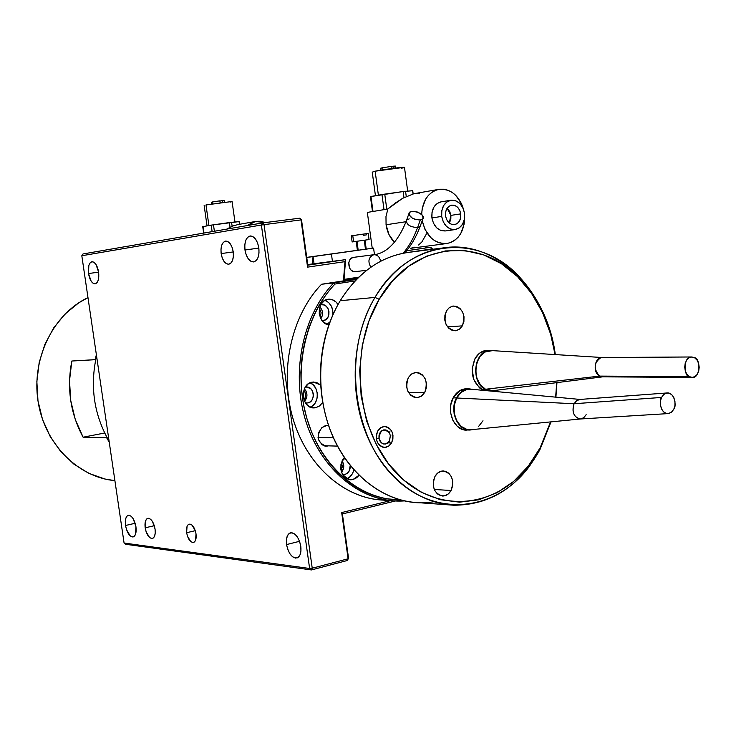 <?xml version="1.0" encoding="UTF-8"?>
<svg xmlns="http://www.w3.org/2000/svg" width="736" height="736" viewBox="0 0 736 736"><rect width="100%" height="100%" fill="white"/><g stroke="black" fill="none" stroke-linecap="round" stroke-linejoin="round"><path stroke-width="1.1" d="M186.622 532.726C186.107 528.089 186.898 525.237 188.986 524.179C192.262 524.014 194.598 527.234 196.015 533.839L195.574 540.206L194.332 542.018L192.63 542.487L190.734 541.558L187.487 536.277L186.622 532.726L187.045 526.396L188.278 524.575L189.962 524.069L191.866 524.97L195.141 530.26L196.015 533.839C196.521 538.458 195.748 541.3 193.678 542.377C190.394 542.57 188.039 539.35 186.622 532.726L195.279 530.674L186.622 532.726M221.15 253.58C220.515 246.33 222.051 242.162 225.768 241.086C229.43 241.436 231.914 244.987 233.22 251.767L233.386 256.275L232.594 260.24L230.975 263.028L228.786 264.233L226.357 263.672L224.057 261.455L222.226 257.913L221.15 253.58L220.975 249.108L221.738 245.18L223.33 242.365L225.51 241.114L227.948 241.62L230.267 243.828L232.125 247.388L233.22 251.767C233.836 258.971 232.318 263.129 228.675 264.242C224.968 263.948 222.456 260.388 221.15 253.58L233.238 251.933L221.15 253.58M145.176 527.813C144.587 522.652 145.415 519.515 147.66 518.383C151.082 518.282 153.548 521.815 155.057 528.991L155.25 532.827L154.643 535.983L153.355 537.979L151.57 538.504L149.564 537.492L146.105 531.705L145.176 527.813L145.562 520.867L146.841 518.852L148.617 518.291L150.622 519.266L152.554 521.64L155.057 528.991C155.636 534.124 154.818 537.262 152.6 538.402C149.16 538.531 146.685 534.998 145.176 527.813L154.321 525.688L145.176 527.813M125.534 525.486C124.89 519.91 125.764 516.525 128.156 515.329C131.735 515.264 134.329 519.055 135.939 526.718L135.534 534.244L134.182 536.388L132.305 536.958L130.189 535.872L126.528 529.672L125.534 525.486L125.313 521.401L125.92 518.015L127.245 515.853L129.113 515.237L131.229 516.286L133.271 518.834L135.939 526.718C136.574 532.275 135.709 535.652 133.363 536.857C129.748 536.958 127.135 533.168 125.534 525.486L135.176 523.268L125.534 525.486M286.552 544.576C285.899 538.43 287.077 534.548 290.085 532.947C295.136 532.432 298.706 536.875 300.794 546.259L300.932 551.08L299.957 555.018L298.016 557.483L295.421 558.09L292.56 556.775L289.883 553.748L287.776 549.461L286.552 544.576L286.414 539.81L287.362 535.882L289.266 533.388L291.842 532.717L294.704 533.977L297.418 536.995L299.561 541.31L286.552 544.576L299.552 541.31L300.794 546.259C301.438 552.35 300.288 556.214 297.344 557.842C292.238 558.422 288.641 553.996 286.552 544.576M244.968 249.992C244.278 241.85 246.072 237.167 250.341 235.952C254.536 236.339 257.361 240.322 258.833 247.912L258.998 252.982L258.069 257.425L256.202 260.562L253.681 261.915L250.893 261.298L248.262 258.814L246.192 254.849L244.968 249.992L244.794 244.987L245.695 240.562L247.526 237.406L250.028 235.989L252.825 236.55L255.484 239.007L257.591 243L258.833 247.912C259.504 255.999 257.747 260.673 253.552 261.933C249.302 261.611 246.44 257.628 244.968 249.992L258.851 248.096L244.968 249.992M88.504 273.544C87.823 266.653 89.01 262.706 92.074 261.703C95.174 262.053 97.354 265.494 98.606 272.026L98.265 280.094L96.968 282.734L95.146 283.848L93.095 283.268L91.117 281.115L88.504 273.544L88.826 265.53L90.105 262.881L91.908 261.722L93.96 262.255L95.965 264.399L98.606 272.026C99.277 278.889 98.109 282.826 95.082 283.857C91.954 283.535 89.764 280.094 88.504 273.544L98.624 272.154L88.504 273.544M309.617 568.477L261.381 225.023L81.816 255.742L124.08 543.048L309.617 568.477L311.438 569.94L125.709 544.281L124.08 543.048L309.617 568.477L261.381 225.023L264.022 224.636L312.239 568.21L348.11 558.79L341.688 512.56L390.549 500.636L341.688 512.56L342.387 513.949L348.542 558.256L348.11 558.79L341.688 512.56L342.387 513.949L348.542 558.256L347.282 560.501L311.438 569.94L312.239 568.21L348.11 558.79L347.282 560.501L348.542 558.256L347.282 560.501L311.438 569.94L312.239 568.21L309.617 568.477L311.438 569.94L125.709 544.281L124.08 543.048L81.816 255.742L83.012 253.957L262.715 222.898L299.699 218.196L301.015 219.908L264.022 224.636L312.239 568.21L309.617 568.477M345.589 259.652L307.731 264.555L345.589 259.652L343.997 280.094L358 277.941L343.997 280.094L343.767 280.839L345.589 259.652L344.954 261.657L307.574 267.131L301.015 219.908L301.521 219.889L307.814 265.153L345.589 259.652L344.954 261.657L307.574 267.131L307.814 265.153L345.589 259.652M430.698 247.25L425.877 247.885L430.698 247.25L432.786 249.265L430.698 247.25L431.471 248.989L404.8 252.899L431.471 248.989L430.698 247.25L406.622 250.764L430.698 247.25M395.37 500.986L342.387 513.949L395.37 500.986M343.454 280.885L344.954 261.657L343.454 280.885M262.715 222.898L261.381 225.023L264.022 224.636L262.715 222.898L299.699 218.196L301.015 219.908L264.022 224.636L262.715 222.898L261.381 225.023L81.816 255.742L83.012 253.957L262.715 222.898M307.574 267.131L301.015 219.908L301.521 219.889L307.814 265.153L307.574 267.131M301.521 219.889L299.699 218.196L301.521 219.889M320.206 317.363L321.154 312.763L319.442 308.393L321.154 312.763L320.206 317.363M304.023 399.961C306.093 396.686 306.038 393.429 303.876 390.218C306.038 393.429 306.093 396.686 304.023 399.961M341.09 470.672L342.36 466.596L341.449 462.429L342.36 466.596L341.09 470.672M433.826 501.722C389.749 509.717 341.66 474.131 326.352 418.149C319.755 394.468 318.688 370.502 323.168 346.242C326.416 329.516 332.102 314.336 340.225 300.711C318.292 337.254 314.419 389.556 330.823 431.416C347.272 473.276 382.085 500.931 417.662 502.605L449.825 504.933M539.902 449.687L540.077 447.939L530.15 463.698C497.545 508.438 437.304 515.347 397.072 473.782C356.454 432.832 347.944 351.136 379.187 299.276L374.983 297.418C342.884 350.557 351.633 434.35 393.318 476.284C434.626 518.843 496.377 511.658 529.745 465.833L539.902 449.687C519.303 486.662 490.572 505.163 453.698 505.218C417.625 503.534 382.242 475.106 365.498 431.986C348.8 388.884 352.71 335.009 374.983 297.418L340.225 300.711L374.983 297.418C392.454 269.146 414.911 252.687 442.327 248.032C495.586 238.915 547.014 290.113 555.312 354.577C550.776 324.824 539.506 299.708 521.502 279.229C481.178 231.886 409.161 237.434 374.983 297.418L379.187 299.276L368.938 320.988L362.333 345.064L359.692 370.475L361.155 396.143L366.638 420.955L375.903 443.854L388.516 463.882L403.898 480.24L421.369 492.301L440.183 499.68L459.558 502.173L478.731 499.799L496.984 492.761L513.654 481.418L528.181 466.274L540.077 447.939L550.583 421.912L540.077 447.939L539.902 449.687L551.006 421.875L539.902 449.687M451.058 490.498L434.249 489.477L451.058 490.498L448.288 493.939L444.7 495.788L440.855 495.77L437.331 493.874L434.672 490.388L433.283 485.843L433.384 480.93L434.967 476.413C437.074 472.816 439.87 470.994 443.348 470.939C451.978 473.506 454.544 480.028 451.058 490.498C448.923 494.178 446.062 496.018 442.492 496.018C433.964 493.35 431.452 486.809 434.967 476.413L437.773 472.972L441.37 471.15L445.216 471.206L448.721 473.128L451.352 476.615L452.714 481.132L452.612 486.008L451.058 490.498M462.364 325.873L447.506 326.867L462.364 325.873L459.623 329.093L456.09 330.694L452.29 330.418L448.804 328.311L446.172 324.686L444.802 320.096L444.912 315.238L446.467 310.868L449.438 307.51L453.266 306.02C462.769 308.016 465.805 314.631 462.364 325.873L459.328 329.314L455.4 330.786C445.979 328.679 442.998 322.037 446.467 310.868L449.236 307.657L452.796 306.084L456.587 306.397L460.046 308.522L462.65 312.147L464.002 316.71L463.901 321.531L462.364 325.873M424.736 392.454L408.59 392.702L424.736 392.454L421.903 395.802L418.25 397.523L414.331 397.348L410.734 395.306L408.02 391.681L406.612 387.044L406.723 382.104L408.333 377.614L411.663 373.934L415.941 372.444C425.371 374.688 428.297 381.358 424.736 392.454L421.332 396.216L416.935 397.679C407.606 395.315 404.736 388.626 408.333 377.614L411.194 374.265L414.865 372.572L418.784 372.784L422.354 374.854L425.031 378.47L426.429 383.079L426.319 387.982L424.736 392.454M391.543 442.952L387.89 442.86L391.543 442.952L389.16 445.786L386.087 447.276L382.794 447.194L379.776 445.556L377.504 442.603L376.317 438.776L376.409 434.672L377.77 430.919L380.76 427.671L384.597 426.466C392.224 428.49 394.542 433.982 391.543 442.952L388.498 446.255L384.578 447.442C377.016 445.335 374.744 439.824 377.77 430.919L380.172 428.094L383.254 426.622L386.547 426.724L389.546 428.38L391.8 431.333L392.969 435.142L392.877 439.217L391.543 442.952M483.708 390.393L479.476 387.863L473.782 379.629L472.144 368.837L475.024 358.598C477.977 353.565 481.887 350.805 486.772 350.318L488.888 350.354M453.404 397.366C456.55 392.03 460.718 389.169 465.916 388.792L468.078 388.884L460.101 390.457L453.404 397.366L450.818 404.754L450.653 412.868L452.925 420.449L457.295 426.337L463.073 429.612L466.744 430.118C454.13 430.974 445.593 410.182 453.404 397.366M556.95 382.61L555.901 397.173L556.95 382.61M442.327 248.032L406.612 252.632C379.583 257.214 357.448 273.24 340.225 300.711C358.46 271.786 381.892 255.594 410.532 252.126M555.643 397.146L556.72 382.646L555.643 397.146M555.054 354.559L550.657 334.199L542.561 312.588L531.42 293.176L517.564 276.681L501.455 263.736L483.635 254.877L464.72 250.516L445.409 250.93L426.448 256.22L408.6 266.276L392.61 280.802L379.187 299.276C412.464 240.736 482.696 235.189 522.091 281.41C539.589 301.291 550.574 325.671 555.054 354.559M495.448 390.384L497.821 391.718L495.438 390.384M483.754 390.402C472.484 383.484 469.577 372.885 475.024 358.598L479.541 353.206L485.328 350.511L488.916 350.354M492.577 390.991L493.847 391.35L492.577 390.991M376.289 438.509L378.976 438.196C380.411 429.465 383.953 427.809 389.602 433.219L390.347 435.712L391 435.096L390.347 435.712L389.372 441.057L387.734 442.989L385.636 444.01L383.392 443.946L381.331 442.824L379.776 440.809L378.976 438.196L379.031 435.39L379.96 432.832L381.598 430.9L383.704 429.888L385.958 429.962L388.001 431.094L389.546 433.108L390.347 435.712L389.592 440.625C385.149 445.795 381.607 444.986 378.976 438.196L376.289 438.509M318.044 437.497L333.518 437.837L318.044 437.497M328.955 324.806C316.848 323.996 315.937 300.509 327.962 299.285L332.092 299.616L335.846 301.834L338.054 304.492C335.506 300.674 332.249 298.926 328.274 299.239L324.098 300.895L321.071 304.216L319.369 308.734L319.249 313.757L320.73 318.513L323.582 322.267L328.955 324.806M315.716 407.726L314.217 407.891C301.355 408.968 299.331 383.898 312.147 382.15L316.333 382.343L320.721 385.002L313.361 382.002L308.228 383.898L305.164 387.338L303.434 391.948L303.315 397.026L304.805 401.773L307.694 405.481L311.53 407.56L315.716 407.726L312.257 407.735L315.716 407.726L319.617 405.941L322.736 402.334L319.682 405.886L315.716 407.726M359.002 475.272L352.921 479.587L350.695 479.808C340.437 475.971 338.321 468.501 344.347 457.415L342.645 459.733L340.961 464.342L340.842 469.356L342.304 474.012L345.12 477.59L348.846 479.55L352.921 479.587L348.091 479.32L352.921 479.587L356.712 477.719L359.012 475.272M325.524 446.182L328.385 445.85L324.374 445.942L327.695 446.044L322.175 444.912L318.522 439.769L318.412 432.952L321.89 427.588L325.827 425.491L328.652 425.491L327.078 425.344M387.081 500.158C347.631 500.627 308.448 468.51 293.627 420.771C278.723 373.088 290.683 316.149 321.549 284.252C291.3 315.542 279.11 370.926 292.827 418.085C306.489 465.299 343.896 498.327 382.646 500.066L391.488 500.701M400.448 499.873C361.238 500.305 322.294 468.243 307.501 420.56C292.634 372.931 304.4 316.02 334.99 284.041L355.083 280.931L334.99 284.041L333.785 282.9L321.549 284.252L357.162 278.778L321.549 284.252L333.785 282.9C302.073 315.781 290.334 375.084 306.673 423.798C322.902 472.595 364.283 503.893 404.598 500.885L395.278 500.977C356.316 499.247 318.679 465.879 304.925 418.158C291.106 370.484 303.361 314.502 333.785 282.9L334.99 284.041C326.766 292.698 319.884 302.855 314.327 314.502L309.037 327.336L304.382 343.611L301.944 357.852L300.877 372.296L301.208 386.823L303.434 404.165L306.756 418.103L311.402 431.517C316.37 443.799 322.764 454.728 330.574 464.315C338.404 473.883 347.19 481.62 356.932 487.517C366.684 493.396 376.85 497.177 387.43 498.87L400.485 499.882M344.936 474.444L342.47 474.315L344.936 474.444C348.643 473.147 350.41 470.157 350.253 465.483L349.122 471.141L347.291 473.294L344.936 474.444M307.86 402.951L305.458 402.896L307.86 402.951C315.827 401.773 314.438 386.262 306.434 387.053L310.601 388.562L312.377 390.844L313.288 393.769L313.214 396.879L312.156 399.722L310.279 401.847L307.86 402.951M323.592 320.51L321.991 320.537L323.592 320.51C331.789 319.525 329.792 303.388 321.632 304.741L323.969 304.971L326.296 306.342L328.044 308.66L328.955 311.586L328.882 314.668L327.833 317.446L325.984 319.498L323.592 320.51M320.666 304.952L321.411 304.778L320.666 304.952M320.85 318.752C323.426 314.557 323.095 310.61 319.838 306.912L321.604 309.23L322.506 312.138L322.432 315.21L320.85 318.752M304.575 401.304C307.786 397.109 307.731 392.96 304.382 388.856L305.974 390.963L306.884 393.87L306.811 396.971L304.575 401.304M341.541 472.245C344.319 468.584 344.485 464.802 342.047 460.902L343.694 464.931L343.62 467.995L341.541 472.245M343.234 458.804L345.405 458.96L343.234 458.804M313.352 395.922L312.699 391.543M305.008 392.196L305.541 395.747M356.555 279.395L333.785 282.9L356.555 279.395M326.204 446.2C317.28 442.612 315.845 436.411 321.89 427.588L327.134 425.344M353.86 469.789C352.765 474.223 350.437 477.213 346.868 478.777L349.379 477.314L352.314 473.855M310.39 407.164L312.414 405.978L315.431 402.555L317.133 397.992L317.253 392.996L315.781 388.304L312.938 384.634L310.022 382.83C319.433 386.014 319.709 403.696 310.39 407.164M327.005 324.337L330.05 321.807L327.005 324.337M332.856 310.942L331.402 306.24L328.596 302.514L324.962 300.352C330.602 302.873 333.252 307.712 332.902 314.879M96.545 355.865C89.774 386.391 93.96 414.819 109.094 441.168C93.96 414.819 89.774 386.391 96.545 355.865M104.144 407.551L101.908 392.325L104.144 407.551M95.211 359.702L96.37 354.669L95.211 359.702L95.698 359.619L71.824 361.026L95.211 359.702M83.104 437.212C70.371 413.512 66.617 388.12 71.824 361.026L69.524 380.632L70.693 400.402L75.284 419.52L83.104 437.212L104.659 433.007L83.104 437.212L107.143 437.782L83.104 437.212M109.241 442.198L106.711 437.865L109.241 442.198M87.98 297.62C53.415 313.978 31.492 358.202 37.978 400.826C44.27 443.486 77.712 477.296 114.899 480.654L104.806 478.989L88.734 473.303L73.885 464.122L60.867 451.748L50.26 436.66L42.513 419.446L37.978 400.826L36.855 381.561L39.192 362.471L44.878 344.347L53.654 327.934L65.136 313.904L78.816 302.781L87.98 297.62M603.437 376.731L599.582 376.096L485.53 389.252L480.415 384.873L476.946 378.304L475.677 370.548L476.799 362.802L480.139 356.279L485.171 351.974L492.494 350.621L490.921 350.529C474.591 349.462 469.991 382.113 485.53 389.252L599.582 376.096C592.48 372.637 594.541 357.043 602.011 357.512L602.195 357.521M485.456 389.491C470.157 382.472 473.984 350.373 490.075 350.299L494.298 350.741L491.114 350.272L485.098 351.734L479.992 356.095L476.615 362.701L475.474 370.539L476.762 378.396L480.277 385.057L485.456 389.491L481.914 389.556L485.456 389.491L491.979 391.028L495.466 390.374L491.51 391.037L485.456 389.491M602.913 376.814L599.582 376.096L689.328 376.62L692.3 377.412C700.764 378.396 700.249 357.586 694.628 357.788L691.555 356.978C683.063 356.132 683.744 376.896 689.328 376.62L599.582 376.096C593.345 368.902 593.768 362.747 600.861 357.65M493.304 390.641L485.53 389.252L492.807 390.706L602.674 376.841M694.628 357.788L691.849 356.969L689.089 357.714L686.762 359.904L685.225 363.207L684.719 367.126L685.317 371.054L686.936 374.385L689.328 376.62L692.107 377.412L694.867 376.648L697.185 374.449L698.703 371.146L699.2 367.255L698.602 363.354L697.001 360.024L694.628 357.788M580.502 418.977C573.795 417.349 571.651 412.27 574.062 403.733L456.679 397.992C449.135 411.056 458.362 431.498 470.884 429.732L580.566 418.968M586.16 414.672L583.758 417.698L580.594 418.968M456.513 397.845L453.128 397.882L456.513 397.845C459.632 392.26 463.855 389.261 469.191 388.866L473.524 389.445L466.78 389.206L460.975 392.196L456.513 397.845C449.116 410.679 457.654 430.864 470.01 430.026L473.616 429.465L466.762 429.64L460.957 426.558L456.495 420.845L454.075 413.365L454.084 405.288L456.513 397.845M580.023 399.436L470.074 389.114C464.453 389.169 459.982 392.122 456.679 397.992L454.287 405.334L454.278 413.319L456.679 420.725L461.067 426.346L466.808 429.382L471.39 429.677M579.618 418.959C573.51 416.668 571.651 411.59 574.062 403.733L661.517 397.449C658.711 400.071 660.542 414.156 668.086 413.614L671.388 412.298L673.872 409.069C676.688 406.438 674.774 392.297 667.212 392.95L663.973 394.266L661.517 397.449L574.062 403.733L576.868 400.43L580.529 399.464M471.702 389.27L466.817 389.454L461.086 392.417L456.679 397.992L574.062 403.733L576.711 400.54L580.18 399.446M478.667 426.346L482.991 420.762M661.517 397.449L660.413 401.175L660.431 405.223L661.554 408.977L663.614 411.847L666.301 413.411L669.19 413.43L671.848 411.902L673.872 409.069L674.958 405.361L674.94 401.341L673.836 397.606L671.793 394.735L669.125 393.153L666.236 393.116L663.559 394.616L661.517 397.449M220.055 202.4L219.834 200.845L212.308 201.995L212.575 203.826L212.308 201.995L219.834 200.845L220.055 202.4L222.511 202.106L220.055 202.4M222.3 200.56L222.511 202.106L222.3 200.56L224.176 200.431L219.862 201.048L222.3 200.56M224.167 200.496L224.406 202.179M205.988 204.948L208.923 225.538L205.988 204.948L232.07 201.489L205.988 204.948M227.7 228.565L233.45 225.805L227.7 228.565M238.105 224.535L233.45 225.805L238.105 224.535M247.342 225.556L255.429 221.499L265.392 222.557L260.443 221.278L256.57 221.315L252.816 222.244L247.342 225.556M211.462 202.271L212.308 201.995L211.462 202.271L211.701 203.955M232.052 201.646L230.138 202.106M203.072 226.587L211.204 225.133L203.072 226.587L203.992 233.045L203.072 226.587M239.32 221.573L211.204 225.133L212.134 231.638L211.204 225.133L229.374 222.566L230.046 227.304L229.374 222.566L239.053 221.573L239.43 224.296L239.32 221.573M214.388 231.251L213.468 224.784L214.388 231.251M232.153 226.329L231.573 222.29L232.153 226.329M460.754 213.872C461.095 219.714 459.071 223.302 454.664 224.627C449.889 224.793 446.853 221.895 445.547 215.906L445.63 212.078L446.862 208.674L449.052 206.236L451.867 205.105L454.876 205.473L457.617 207.267L459.678 210.22L460.754 213.872L460.672 217.672L459.457 221.058L457.277 223.505L454.48 224.655L451.472 224.305L448.712 222.53L446.632 219.576L445.547 215.906C445.206 210.1 447.203 206.512 451.545 205.16C456.366 204.93 459.439 207.837 460.754 213.872L450.901 215.381L460.754 213.872M449.282 223.036L450.901 215.381L447.129 208.251M450.653 200.266L440.864 201.885C434.378 203.927 431.397 209.272 431.912 217.92L441.692 216.421C441.168 207.699 444.158 202.317 450.671 200.266C457.948 199.907 462.576 204.277 464.554 213.357L462.944 207.874L459.853 203.44L455.731 200.735L451.214 200.183L446.973 201.857L443.67 205.537L441.812 210.652L441.692 216.421L443.32 221.95L446.458 226.394L450.607 229.062L455.133 229.568L459.347 227.847L462.604 224.158L464.434 219.08L464.554 213.357C465.069 222.171 462.006 227.562 455.363 229.54C448.206 229.779 443.652 225.409 441.692 216.421L431.912 217.92L432.032 212.198L433.89 207.12L437.184 203.467L441.287 201.811M391.304 168.259L391.064 166.456L382.021 167.854L382.297 169.933L382.021 167.854L391.064 166.456L391.304 168.259L393.99 167.964L391.304 168.259M395.342 166.189L393.742 166.152L393.99 167.964L393.742 166.152L395.48 166.106M404.496 167.514L404.46 167.247C402.325 166.998 382.748 169.63 375.139 171.194L378.396 195.169L375.139 171.194L404.671 167.265M386.069 224.774L406.024 221.702L386.069 224.774L388.967 234.508L394.45 242.319C389.914 237.691 387.127 231.84 386.069 224.774L385.977 216.586L387.881 208.914L385.977 216.586L386.069 224.774M395.416 202.97L387.881 208.914L402.767 198.251L395.416 202.97M413.871 193.724L402.767 198.251L413.871 193.724L438.463 189.419C450.377 188.352 458.721 194.948 463.505 209.19L461.417 203.476L455.713 195.298L452.079 192.335L448.104 190.284L443.928 189.226L439.714 189.216L435.638 190.247L431.839 192.289L428.472 195.279L425.675 199.079L422.197 208.555L421.654 214.47C422.464 200.772 428.067 192.418 438.472 189.419M422.206 220.745L425.022 229.503L430.864 237.71L434.562 240.635L438.582 242.622L442.778 243.588L446.982 243.515L451.03 242.392L454.774 240.286L458.068 237.268L460.8 233.468L464.158 224.094L464.664 217.23C464.204 231.812 458.372 240.562 447.166 243.487C434.553 243.975 426.236 236.394 422.206 220.745M445.538 230.929L440.8 230.46L436.66 227.81L433.541 223.404L431.912 217.92C433.863 226.835 438.408 231.178 445.538 230.929L454.931 229.595M380.54 168.268L382.021 167.854L380.687 168.305L380.935 170.154M372.241 172.15L375.139 171.194L372.241 172.15L375.443 195.693M404.248 167.596L401.424 168.24M412.74 190.725L403.153 191.535L370.401 196.613M372.48 211.563L370.438 196.632L370.962 196.494L373.005 211.471L367.347 212.419L372.241 248.28L367.347 212.419L387.854 209.006L372.701 211.526L384.422 209.576L373.005 211.471L370.962 196.494L381.966 194.525L384.017 209.64L381.966 194.525L403.153 191.535L403.972 197.579L403.153 191.535L412.574 190.707L413.006 193.918L412.583 190.762M419.437 193.798L415.15 193.522M425.877 247.922L406.649 250.728L425.877 247.922L425.666 246.321L425.877 247.922M446.366 243.588L410.716 248.29L414.8 247.158M418.563 245.024L421.857 241.969L426.484 233.855M386.786 209.18L384.735 194.102L386.786 209.18M406.254 196.42L405.554 191.24L406.254 196.42M391.092 166.686L393.742 166.152L391.092 166.686M395.122 166.262L393.962 166.52M449.613 222.511L450.828 219.153L450.901 215.381L449.834 211.756L447.782 208.831M353.492 257.37L373.713 254.73C368.534 257.186 367.577 261.344 370.852 267.223C367.577 261.344 368.534 257.177 373.713 254.73L353.492 257.37C346.067 258.161 348.128 273.028 355.46 271.621L366.712 270.287L355.46 271.621M408.83 213.882L406.622 220.046C406.079 224.443 409.722 226.964 417.551 227.617C413.779 237.884 408.986 246.422 403.181 253.239C408.986 246.422 413.779 237.884 417.551 227.617C409.731 226.973 406.088 224.443 406.622 220.046L409.225 218.886M357.346 250.369L358.193 250.258L356.96 241.261L356.187 241.38L357.392 250.36L366.224 249.118L365.001 240.138L356.96 241.261L358.193 250.258L366.261 249.118M420.32 220.027C412.464 219.365 408.811 216.835 409.345 212.456L411.948 211.306C419.796 211.977 423.439 214.507 422.878 218.896L420.32 220.027L417.551 227.617L420.32 220.027L422.28 219.383L423.301 218.178L423.228 216.596L422.068 214.866L417.376 212.023L411.948 211.306L409.98 211.931L408.949 213.127L409.004 214.71L412.206 218.058L414.865 219.31L420.32 220.027M369.049 239.568L368.212 233.441L366.105 233.717L366.27 234.922L363.556 235.29L363.391 234.085L352.765 235.603L353.611 241.73L369.113 239.559L353.611 241.73L352.765 235.603L351.302 235.851L352.139 241.942L353.611 241.73L352.093 241.96L356.196 241.39L352.139 241.951M351.845 235.778L363.391 234.085L363.556 235.29L366.27 234.922L366.105 233.717L368.368 233.432M363.391 234.122L366.105 233.717L363.391 234.122M306.728 257.379L357.411 250.295L306.728 257.379M366.224 249.099L306.737 257.462L313.03 256.606L312.45 263.939L313.058 256.606L314.051 263.736L313.058 256.606L373.575 248.096L374.468 254.619L373.575 248.096L366.224 249.099M358.828 277.141L344.052 279.404L358.828 277.141M332.433 261.354L331.43 254.113L332.433 261.354M380.586 261.289C379.702 256.855 377.421 254.665 373.759 254.72L353.538 257.361L351.403 258.226L349.738 260.047L348.8 262.55L349.545 268.014L351.127 270.14L353.216 271.4L355.497 271.612M417.551 227.617L420.109 226.476L420.633 225.032L420.118 226.467L417.551 227.617M364.32 240.24L365.442 249.219M365.028 240.129L356.187 241.38M290.085 532.947L291.014 532.717M529.745 465.833L530.15 463.698M465.989 430.109L466.744 430.118M416.447 397.688L416.935 397.679M521.502 279.229L522.091 281.41M389.905 431.434L389.602 433.219M324.999 425.712L328.744 425.758M323.693 445.712L337.585 446.117M389.896 442.299L389.592 440.625M313.674 407.9L314.217 407.891M350.207 479.78L350.695 479.808M490.921 350.529L602.011 357.512M490.02 350.299L485.263 350.52M602.499 376.841L691.895 377.402M601.8 357.521L691.546 356.978M491.39 391.037L490.645 391.046M469.274 430.017L464.582 429.953M579.655 399.464L667.083 392.96M580.483 418.977L667.957 413.614M469.071 388.866L464.379 388.948M234.968 221.959L232.07 201.489M237.351 224.664L255.42 221.499M239.706 224.25L239.32 221.554M203.66 233.11L202.74 226.67M207.046 225.878L204.148 205.537M395.333 166.069L395.6 168.047M407.68 191.084L404.46 167.247M413.163 193.881L412.73 190.698M373.713 254.73C382.26 253.975 395.692 247.452 406.106 221.472M422.878 218.896L420.109 226.476C416.153 237.038 411.038 245.861 404.763 252.936"/></g></svg>
